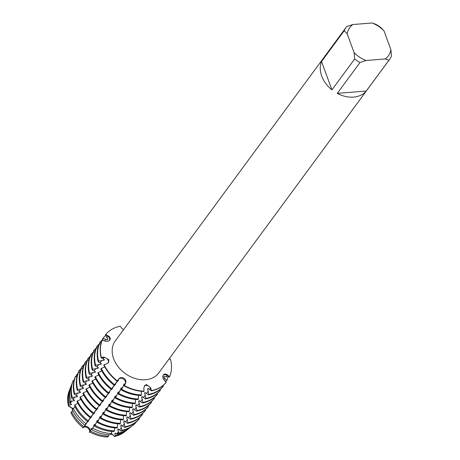 <?xml version="1.0" encoding="UTF-8"?>
<svg xmlns="http://www.w3.org/2000/svg" width="460" height="460" viewBox="0 0 460 460"><rect width="100%" height="100%" fill="white"/><g stroke="black" fill="none" stroke-linecap="round" stroke-linejoin="round"><path stroke-width="0.69" d="M123.412 379.063A4.019 3.042 36.4 0 0 118.68 379.184L117.277 380.868A38.571 29.198 -143.6 0 1 104.035 364.717L103.816 365.01A38.571 29.198 36.4 0 0 117.058 381.162L118.95 378.81C120.359 377.344 122.049 377.148 124.027 378.235C125.81 379.626 126.339 381.282 125.614 383.209L124.482 385.618L125.338 383.577A4.019 3.042 36.4 0 0 123.412 379.063M72.53 409.682A4.019 3.042 36.4 0 0 68.528 406.22L69.052 404.978L71.099 404.875L71.536 404.282L69.851 403.127L70.656 401.264L74.089 400.815L74.526 400.223L71.823 398.573L72.266 397.549L77.079 396.756L77.51 396.163L74.227 394.226L74.664 393.633L80.063 392.696L80.5 392.104L77.217 390.166L77.654 389.574L83.053 388.637L83.49 388.044L80.207 386.107L80.638 385.514L86.043 384.577L86.48 383.985L83.191 382.047L83.628 381.455L89.033 380.518L89.464 379.925L86.181 377.988L86.618 377.395L92.017 376.458L92.454 375.866L89.171 373.928L89.608 373.336L95.007 372.399L95.444 371.806L92.161 369.869L92.592 369.276L97.997 368.339L98.434 367.747L95.145 365.809L95.582 365.217L100.987 364.28L101.418 363.688L98.135 361.75L98.572 361.157L103.971 360.22L104.409 359.628L101.125 357.69L103.937 357.466A4.019 3.042 -143.6 0 1 107.571 359.369A4.019 3.042 -143.6 0 1 108.261 362.882A4.019 3.042 36.4 0 0 108.278 360.605A4.019 3.042 36.4 0 0 103.937 357.466L101.344 357.397L104.201 357.092L108.865 359.737L108.594 362.445L106.697 363.86L104.035 364.717A38.571 29.198 -143.6 0 0 117.277 380.868L118.68 379.184A4.019 3.042 -143.6 0 1 123.412 379.063A4.019 3.042 -143.6 0 1 125.338 383.577L124.482 385.618A38.571 29.198 -143.6 0 0 144.147 391.172A38.571 29.198 -143.6 0 1 124.482 385.618L124.263 385.917A38.571 29.198 36.4 0 0 143.928 391.466L143.819 388.343L144.589 385.572L146.55 384.589L150.748 387.791L151.426 390.868A38.571 29.198 36.4 0 0 165.997 382.565L166.209 382.272L164.231 380.109C162.811 378.361 162.478 376.683 163.231 375.084L163.501 374.722M103.483 340.526L102.465 338.859L102.902 338.267L107.462 340.02L107.899 339.428L105.455 334.799L105.673 334.5L107.945 336.294A4.019 3.042 -143.6 0 1 109.549 340.429A4.019 3.042 36.4 0 0 107.945 336.294L105.673 334.5L108.209 335.903C110.066 337.065 110.641 338.41 109.94 339.94C108.876 341.331 107.249 341.711 105.07 341.09L102.281 340.101L102.062 340.4A38.571 29.198 36.4 0 0 101.125 357.69M145.883 385.411A4.019 3.042 36.4 0 0 144.244 386.061A4.019 3.042 -143.6 0 1 150.466 388.154A4.019 3.042 36.4 0 0 145.883 385.411M72.985 408.549L68.528 406.22L72.985 408.549M108.744 434.763L108.537 436.137L107.594 437A35.178 26.628 -143.6 0 1 89.602 431.923A4.019 3.042 36.4 0 0 87.549 427.777A4.019 3.042 36.4 0 0 83.082 427.622A35.178 26.628 -143.6 0 1 70.966 412.844L71.536 411.729L73.186 410.544M82.731 428.013C85.422 423.959 91.954 428.266 89.389 432.406C91.954 428.266 85.422 423.959 82.731 428.013M125.166 431.422A35.178 26.628 -143.6 0 1 114.373 436.454L111.51 433.429L114.373 436.454A4.019 3.042 36.4 0 0 110.791 434.142M359.979 62.514L366.091 60.496L385.244 58.96A23.914 18.101 -143.6 0 0 390.897 49.628L391.471 56.051A27.002 20.441 -143.6 0 1 389.597 59.38A27.002 20.441 -143.6 0 1 388.959 60.191L366.246 91.04A27.002 20.441 -143.6 0 1 337.266 93.368L359.979 62.514A27.002 20.441 -143.6 0 1 354.66 59.006L331.942 89.855A27.002 20.441 -143.6 0 1 321.718 76.107A27.002 20.441 -143.6 0 1 321.528 61.548L344.241 30.694A27.002 20.441 -143.6 0 1 346.11 27.364A27.002 20.441 -143.6 0 1 346.748 26.553L352.86 24.535L372.013 23A23.914 18.101 -143.6 0 1 384.014 30.918L381.053 27.738A27.002 20.441 -143.6 0 0 375.728 24.23L372.013 23M389.597 59.38L158.809 372.87A27.002 20.441 -143.6 0 1 135.033 378.471A27.002 20.441 -143.6 0 1 113.637 358.742A27.002 20.441 -143.6 0 1 115.322 340.854L346.11 27.364M166.209 382.272A38.571 29.198 -143.6 0 1 151.645 390.569L150.466 388.154L151.645 390.569A38.571 29.198 -143.6 0 0 166.209 382.272M163.231 375.084C164.243 373.761 165.629 373.71 167.371 374.923L169.608 376.665L167.083 375.297A4.019 3.042 36.4 0 0 163.127 375.268A4.019 3.042 -143.6 0 1 167.083 375.297L169.608 376.665L169.389 376.964L164.065 376.475L163.628 377.062L166.836 380.431L166.399 381.024L164.852 380.782M170.545 359.375A38.571 29.198 -143.6 0 1 169.608 376.665A38.571 29.198 -143.6 0 0 170.545 359.375L168.969 359.065M123.504 329.74L121.693 328.221L120.244 326.203A38.571 29.198 -143.6 0 0 105.673 334.5A38.571 29.198 -143.6 0 1 120.244 326.203M72.565 411.102A4.019 3.042 36.4 0 0 72.634 410.515M101.344 357.397A38.571 29.198 -143.6 0 1 102.281 340.101A38.571 29.198 -143.6 0 0 101.344 357.397M69.052 404.978A35.581 26.933 -143.6 0 1 69.661 389.666L69.126 391.052A35.178 26.628 -143.6 0 0 68.528 406.22A35.178 26.628 -143.6 0 1 69.391 390.402M344.241 30.694L347.202 33.873A23.914 18.101 -143.6 0 1 352.86 24.535M347.202 33.873L354.085 52.584L354.66 59.006M366.091 60.496A23.914 18.101 -143.6 0 1 354.085 52.584M390.897 49.628L384.014 30.918M331.942 89.855L321.528 61.548M366.246 91.04L337.266 93.368M385.244 58.96L388.959 60.191M124.263 385.917L124.223 383.795L121.71 389.384L121.273 389.976L121.233 387.855L118.72 393.444L118.289 394.036L118.243 391.914L115.736 397.503L115.299 398.096L115.253 395.974L112.746 401.563L112.309 402.155L112.269 400.033L109.756 405.622L109.319 406.214L109.279 404.093L106.766 409.682L106.335 410.274L106.289 408.152L103.782 413.741L103.345 414.334L103.299 412.212L100.792 417.801L100.355 418.387L100.314 416.271L97.802 421.86L97.365 422.447L97.324 420.331L95.088 425.385L94.444 426.161L94.334 424.39L92.742 428.202L91.563 429.611A36.196 27.399 36.4 0 0 110.02 434.821L111.51 433.498L111.579 431.468M94.444 426.161A37.708 28.543 36.4 0 0 113.666 431.589L114.488 430.865L114.523 427.846M97.365 422.447A38.571 29.198 36.4 0 0 117.035 428.001L117.467 427.409L117.513 423.786M100.355 418.387A38.571 29.198 36.4 0 0 120.02 423.942L120.457 423.349L120.497 419.727M103.345 414.334A38.571 29.198 36.4 0 0 123.01 419.882L123.447 419.29L123.487 415.667M106.335 410.274A38.571 29.198 36.4 0 0 126 415.823L126.437 415.23L126.477 411.608M109.319 406.214A38.571 29.198 36.4 0 0 128.99 411.763L129.421 411.171L129.467 407.548M112.309 402.155A38.571 29.198 36.4 0 0 131.974 407.704L132.411 407.111L132.451 403.489M115.299 398.096A38.571 29.198 36.4 0 0 134.964 403.644L135.401 403.052L135.441 399.429M118.289 394.036A38.571 29.198 36.4 0 0 137.954 399.585L138.391 398.992L138.431 395.37M121.273 389.976A38.571 29.198 36.4 0 0 140.944 395.525L141.375 394.933L141.421 391.31M151.426 390.868L148.068 388.424L147.631 389.016L148.873 394.335L148.436 394.927L145.078 392.483L144.641 393.076L145.883 398.394L145.446 398.987L142.088 396.543L141.657 397.135L142.893 402.454L142.456 403.046L139.104 400.603L138.667 401.195L139.903 406.513L139.472 407.106L136.114 404.662L135.677 405.254L136.919 410.573L136.482 411.165L133.124 408.721L132.687 409.314L133.929 414.632L133.492 415.225L130.134 412.781L129.703 413.373L130.939 418.692L130.502 419.284L127.15 416.841L126.713 417.433L127.949 422.751L127.518 423.338L124.16 420.9L123.723 421.492L124.965 426.811L124.528 427.397L121.17 424.959L120.733 425.552L121.877 430.267L120.991 431.003L118.18 429.019L117.748 429.611L118.663 432.923L117.053 434.257L115.195 433.078L114.758 433.671L115.448 435.58L114.373 436.454A35.178 26.628 -143.6 0 0 124.597 431.888L125.764 430.968A35.581 26.933 -143.6 0 1 115.448 435.58M104.788 366.879L101.263 368.477L100.826 369.07A38.571 29.198 36.4 0 0 114.074 385.221L118.645 380.121L117.058 381.162M101.798 370.938L98.273 372.537L97.842 373.129A38.571 29.198 36.4 0 0 111.084 389.281L115.655 384.18L114.074 385.221M98.814 374.998L95.289 376.596L94.852 377.188A38.571 29.198 36.4 0 0 108.094 393.34L110.578 390.183L112.234 388.832M95.824 379.057L92.299 380.656L91.862 381.248A38.571 29.198 36.4 0 0 105.104 397.4L109.681 392.299L108.094 393.34M92.834 383.117L89.309 384.715L88.872 385.308A38.571 29.198 36.4 0 0 102.12 401.459L104.598 398.303L106.254 396.951L106.691 396.353L105.857 396.595L105.104 397.4M89.844 387.176L86.319 388.775L85.888 389.367A38.571 29.198 36.4 0 0 99.13 405.519L103.701 400.413M86.859 391.236L83.335 392.834L82.898 393.426A38.571 29.198 36.4 0 0 96.14 409.578L98.624 406.421L100.28 405.065L100.711 404.472L99.883 404.714L99.13 405.519M83.87 395.295L80.345 396.894L79.908 397.486A38.571 29.198 36.4 0 0 93.15 413.638L97.727 408.532L96.14 409.578M80.879 399.355L77.355 400.953L76.918 401.546A38.571 29.198 36.4 0 0 90.166 417.697L94.737 412.591L93.15 413.638M77.889 403.414L74.922 404.765L74.457 405.726A37.708 28.543 36.4 0 0 87.4 421.515L91.747 416.651L90.166 417.697M75.245 407.267L73.226 408.25L72.375 409.998A36.196 27.399 36.4 0 0 84.807 425.155L88.757 420.71L87.4 421.515M76.205 376.435L76.538 374.963L77.314 375.21M79.195 372.376L78.562 371.335L78.993 370.743L80.304 371.151M82.185 368.316L81.546 367.275L81.984 366.683L83.294 367.091M85.169 364.257L84.537 363.216L84.973 362.624L86.279 363.032M88.159 360.197L87.526 359.156L87.963 358.564L89.269 358.972M91.149 356.138L90.511 355.097L90.948 354.505L92.259 354.913M94.139 352.078L93.501 351.037L93.938 350.445L95.249 350.853M97.123 348.019L96.491 346.978L96.928 346.386L98.233 346.794M100.113 343.959L99.481 342.918L99.918 342.326L101.223 342.734M100.861 344.074L99.509 343.867L99.073 344.459A38.571 29.198 36.4 0 0 98.135 361.75M97.871 348.134L96.519 347.927L96.082 348.519A38.571 29.198 36.4 0 0 95.145 365.809M94.886 352.193L93.529 351.986L93.098 352.578A38.571 29.198 36.4 0 0 92.161 369.869M91.896 356.253L90.545 356.046L90.108 356.638A38.571 29.198 36.4 0 0 89.171 373.928M88.906 360.312L87.555 360.105L87.118 360.697A38.571 29.198 36.4 0 0 86.181 377.988M85.916 364.372L84.565 364.165L84.128 364.757A38.571 29.198 36.4 0 0 83.191 382.047M82.932 368.431L81.575 368.224L81.144 368.816A38.571 29.198 36.4 0 0 80.207 386.107M79.942 372.491L78.591 372.284L78.154 372.876A38.571 29.198 36.4 0 0 77.217 390.166M76.952 376.55L75.601 376.343L75.164 376.935A38.571 29.198 36.4 0 0 74.227 394.226M73.962 380.61L73.192 380.489A38.048 28.802 -143.6 0 0 72.916 381.167A38.048 28.802 -143.6 0 0 72.266 397.549M71.685 384.778L71.553 384.761A36.811 27.87 -143.6 0 0 71.288 385.417A36.811 27.87 -143.6 0 0 70.656 401.264M69.96 389.034L69.914 389.028A35.581 26.933 -143.6 0 0 69.661 389.666M120.991 431.003A37.708 28.543 36.4 0 0 131.922 426.109L132.905 425.333A38.048 28.802 -143.6 0 0 136.252 422.079L136.2 421.998M124.528 427.397A38.571 29.198 36.4 0 0 139.098 419.1L139.535 418.508L139.19 417.939M127.518 423.338A38.571 29.198 36.4 0 0 142.088 415.041L142.519 414.448L142.174 413.879M130.502 419.284A38.571 29.198 36.4 0 0 145.072 410.981L145.51 410.389L145.165 409.82M133.492 415.225A38.571 29.198 36.4 0 0 148.062 406.922L148.499 406.329L148.155 405.76M136.482 411.165A38.571 29.198 36.4 0 0 151.052 402.862L151.489 402.27L151.144 401.701M139.472 407.106A38.571 29.198 36.4 0 0 154.042 398.803L154.474 398.21L154.129 397.641M142.456 403.046A38.571 29.198 36.4 0 0 157.027 394.743L157.464 394.151L157.119 393.582M145.446 398.987A38.571 29.198 36.4 0 0 160.017 390.684L160.454 390.091L160.109 389.522M148.436 394.927A38.571 29.198 36.4 0 0 163.007 386.624L163.444 386.032L163.099 385.463M70.966 412.844A35.178 26.628 -143.6 0 0 83.082 427.622L85.773 424.77L84.807 425.155M103.701 400.418L102.12 401.459M111.814 388.499A33.839 25.616 -143.6 0 0 112.234 388.827L112.665 388.24L111.837 388.476L111.084 389.281M91.563 429.611L91.344 428.45L90.396 431.014L89.602 431.923A35.178 26.628 -143.6 0 0 107.594 437M103.971 360.22A33.839 25.616 -143.6 0 1 103.678 359.013M118.209 380.707A33.839 25.616 -143.6 0 1 117.789 380.38M148.787 388.78A33.839 25.616 -143.6 0 1 147.631 389.016M102.902 338.267A38.571 29.198 -143.6 0 1 105.8 335.363M98.572 361.157A38.571 29.198 -143.6 0 1 99.509 343.867M168.038 376.751A38.571 29.198 -143.6 0 1 166.836 380.431M114.505 384.629A38.571 29.198 -143.6 0 1 101.263 368.477M163.444 386.032A38.571 29.198 -143.6 0 1 148.873 394.335M100.987 364.28A33.839 25.616 -143.6 0 1 100.694 363.072M115.218 384.767A33.839 25.616 -143.6 0 1 114.799 384.439M145.803 392.84A33.839 25.616 -143.6 0 1 144.641 393.076M99.918 342.326A38.571 29.198 -143.6 0 1 102.81 339.422M95.582 365.217A38.571 29.198 -143.6 0 1 96.519 347.927M111.521 388.688A38.571 29.198 -143.6 0 1 98.273 372.537M160.454 390.091A38.571 29.198 -143.6 0 1 145.883 398.394M97.997 368.339A33.839 25.616 -143.6 0 1 97.704 367.132M142.813 396.899A33.839 25.616 -143.6 0 1 141.657 397.135M96.928 346.386A38.571 29.198 -143.6 0 1 99.826 343.482M92.592 369.276A38.571 29.198 -143.6 0 1 93.529 351.986M108.531 392.748A38.571 29.198 -143.6 0 1 95.289 376.596M157.464 394.151A38.571 29.198 -143.6 0 1 142.893 402.454M95.007 372.399A33.839 25.616 -143.6 0 1 94.714 371.191M109.244 392.886A33.839 25.616 -143.6 0 1 108.824 392.558M139.823 400.959A33.839 25.616 -143.6 0 1 138.667 401.195M93.938 350.445A38.571 29.198 -143.6 0 1 96.836 347.541M89.608 373.336A38.571 29.198 -143.6 0 1 90.545 356.046M105.541 396.808A38.571 29.198 -143.6 0 1 92.299 380.656M154.474 398.21A38.571 29.198 -143.6 0 1 139.903 406.513M92.017 376.458A33.839 25.616 -143.6 0 1 91.724 375.251M106.254 396.945A33.839 25.616 -143.6 0 1 105.834 396.618M136.833 405.018A33.839 25.616 -143.6 0 1 135.677 405.254M90.948 354.505A38.571 29.198 -143.6 0 1 93.846 351.601M86.618 377.395A38.571 29.198 -143.6 0 1 87.555 360.105M102.551 400.867A38.571 29.198 -143.6 0 1 89.309 384.715M151.489 402.27A38.571 29.198 -143.6 0 1 136.919 410.573M89.033 380.518A33.839 25.616 -143.6 0 1 88.74 379.31M103.264 401.005A33.839 25.616 -143.6 0 1 102.844 400.677M133.849 409.072A33.839 25.616 -143.6 0 1 132.687 409.314M87.963 358.564A38.571 29.198 -143.6 0 1 90.856 355.66M83.628 381.455A38.571 29.198 -143.6 0 1 84.565 364.165M99.567 404.926A38.571 29.198 -143.6 0 1 86.319 388.775M148.499 406.329A38.571 29.198 -143.6 0 1 133.929 414.632M86.043 384.577A33.839 25.616 -143.6 0 1 85.75 383.37M100.28 405.065A33.839 25.616 -143.6 0 1 99.86 404.737M130.858 413.132A33.839 25.616 -143.6 0 1 129.703 413.373M84.973 362.624A38.571 29.198 -143.6 0 1 87.871 359.72M80.638 385.514A38.571 29.198 -143.6 0 1 81.575 368.224M96.577 408.986A38.571 29.198 -143.6 0 1 83.335 392.834M145.51 410.389A38.571 29.198 -143.6 0 1 130.939 418.692M83.053 388.637A33.839 25.616 -143.6 0 1 82.76 387.429M97.29 409.124A33.839 25.616 -143.6 0 1 96.87 408.796M127.868 417.191A33.839 25.616 -143.6 0 1 126.713 417.433M81.984 366.683A38.571 29.198 -143.6 0 1 84.882 363.779M77.654 389.574A38.571 29.198 -143.6 0 1 78.591 372.284M93.587 413.046A38.571 29.198 -143.6 0 1 80.345 396.894M142.519 414.448A38.571 29.198 -143.6 0 1 127.949 422.751M80.063 392.696A33.839 25.616 -143.6 0 1 79.77 391.489M94.3 413.183A33.839 25.616 -143.6 0 1 93.88 412.856M124.878 421.251A33.839 25.616 -143.6 0 1 123.723 421.492M78.993 370.743A38.571 29.198 -143.6 0 1 81.891 367.839M74.664 393.633A38.571 29.198 -143.6 0 1 75.601 376.343M90.597 417.105A38.571 29.198 -143.6 0 1 77.355 400.953M139.535 418.508A38.571 29.198 -143.6 0 1 124.965 426.811M77.079 396.756A33.839 25.616 -143.6 0 1 76.785 395.548M91.31 417.243A33.839 25.616 -143.6 0 1 90.89 416.915M121.894 425.31A33.839 25.616 -143.6 0 1 120.733 425.552M76.538 374.963A38.048 28.802 -143.6 0 1 77.918 373.451M87.981 420.699A38.048 28.802 -143.6 0 1 74.922 404.765M132.905 425.333A38.048 28.802 -143.6 0 1 121.877 430.267M72.916 381.167L72.467 382.341A37.708 28.543 36.4 0 0 71.823 398.573M74.089 400.815A33.839 25.616 -143.6 0 1 73.795 399.608M88.326 421.303A33.839 25.616 -143.6 0 1 87.906 420.975M118.904 429.37A33.839 25.616 -143.6 0 1 117.748 429.611M85.865 423.666A36.811 27.87 -143.6 0 1 73.226 408.25M130.577 427.093A36.811 27.87 -143.6 0 1 129.335 428.151A36.811 27.87 -143.6 0 1 118.663 432.923M71.288 385.417L70.472 387.55A36.196 27.399 36.4 0 0 69.851 403.127M117.053 434.257A36.196 27.399 36.4 0 0 127.546 429.565L129.335 428.151M83.749 426.633A35.581 26.933 -143.6 0 1 71.536 411.729M126.626 430.249A35.581 26.933 -143.6 0 1 125.764 430.968M71.099 404.875A33.839 25.616 -143.6 0 1 70.805 403.667M85.336 425.362A33.839 25.616 -143.6 0 1 84.916 425.034M115.914 433.429A33.839 25.616 -143.6 0 1 114.758 433.671M93.334 427.058L91.603 429.404A33.839 25.616 -143.6 0 1 90.913 429.042M108.537 436.137A35.581 26.933 -143.6 0 1 90.396 431.014M96.318 422.999L94.593 425.345A33.839 25.616 -143.6 0 1 93.903 424.982M111.51 433.498A36.811 27.87 -143.6 0 1 92.742 428.202M97.577 421.297A33.839 25.616 -143.6 0 1 96.887 420.923M114.488 430.865A38.048 28.802 -143.6 0 1 95.088 425.385M100.567 417.237A33.839 25.616 -143.6 0 1 99.877 416.863M117.467 427.409A38.571 29.198 -143.6 0 1 97.802 421.86M105.288 410.82L103.557 413.166A33.839 25.616 -143.6 0 1 102.867 412.804M120.457 423.349A38.571 29.198 -143.6 0 1 100.792 417.801M108.272 406.761L106.547 409.107A33.839 25.616 -143.6 0 1 105.857 408.744M123.447 419.29A38.571 29.198 -143.6 0 1 103.782 413.741M111.262 402.701L109.532 405.047A33.839 25.616 -143.6 0 1 108.842 404.685M126.437 415.23A38.571 29.198 -143.6 0 1 106.766 409.682M112.522 400.999A33.839 25.616 -143.6 0 1 111.832 400.625M129.421 411.171A38.571 29.198 -143.6 0 1 109.756 405.622M115.506 396.94A33.839 25.616 -143.6 0 1 114.822 396.566M132.411 407.111A38.571 29.198 -143.6 0 1 112.746 401.563M120.227 390.523L118.502 392.869A33.839 25.616 -143.6 0 1 117.812 392.506M135.401 403.052A38.571 29.198 -143.6 0 1 115.736 397.503M123.217 386.463L121.486 388.809A33.839 25.616 -143.6 0 1 120.796 388.447M138.391 398.992A38.571 29.198 -143.6 0 1 118.72 393.444M125.614 383.209A18.544 0.822 123.4 0 0 125.338 383.577L124.476 384.75A33.839 25.616 -143.6 0 1 123.786 384.387M141.375 394.933A38.571 29.198 -143.6 0 1 121.71 389.384M117.812 380.357L118.68 379.184A18.544 0.822 123.4 0 1 118.95 378.81M107.076 337.467L107.945 336.294A18.544 12.092 -148.8 0 0 108.209 335.903M103.069 358.645L103.937 357.466A18.544 7.964 159.8 0 0 104.201 357.092M149.598 389.332L150.466 388.154A18.544 9.131 85.4 0 1 150.748 387.791M166.215 376.47L167.083 375.297A18.544 12.092 31.2 0 1 167.371 374.923M148.344 391.04L146.613 393.392M145.354 395.1L143.623 397.452M142.364 399.159L140.633 401.511M139.374 403.219L137.643 405.57M136.39 407.278L134.659 409.63M133.4 411.338L131.669 413.69M130.41 415.397L128.679 417.749M127.42 419.457L125.695 421.808M124.436 423.516L122.705 425.868M121.446 427.576L119.715 429.928M118.456 431.635L116.725 433.987M71.927 400.947L70.196 403.299M74.917 396.888L73.186 399.24M77.901 392.828L76.176 395.18M80.891 388.769L79.16 391.121M83.881 384.709L82.15 387.061M86.871 380.65L85.14 383.002M89.855 376.591L88.13 378.942M92.845 372.531L91.114 374.883M95.835 368.471L94.104 370.823M98.825 364.412L97.094 366.764M101.809 360.353L100.084 362.704M105.817 339.175L104.546 340.906M164.956 378.183L163.869 379.661M86.67 422.659L84.939 425.011M89.66 418.6L87.929 420.952M92.644 414.541L90.913 416.892M95.634 410.481L93.903 412.833M98.624 406.421L96.893 408.773M101.614 402.362L99.883 404.714M104.598 398.303L102.867 400.654M107.588 394.243L105.857 396.595M110.578 390.183L108.847 392.535M113.568 386.124L111.837 388.476M116.552 382.065L114.822 384.416M117.242 394.582L115.512 396.928M114.252 398.642L112.522 400.988M102.298 414.88L100.567 417.226M99.308 418.939L97.577 421.285"/></g></svg>
